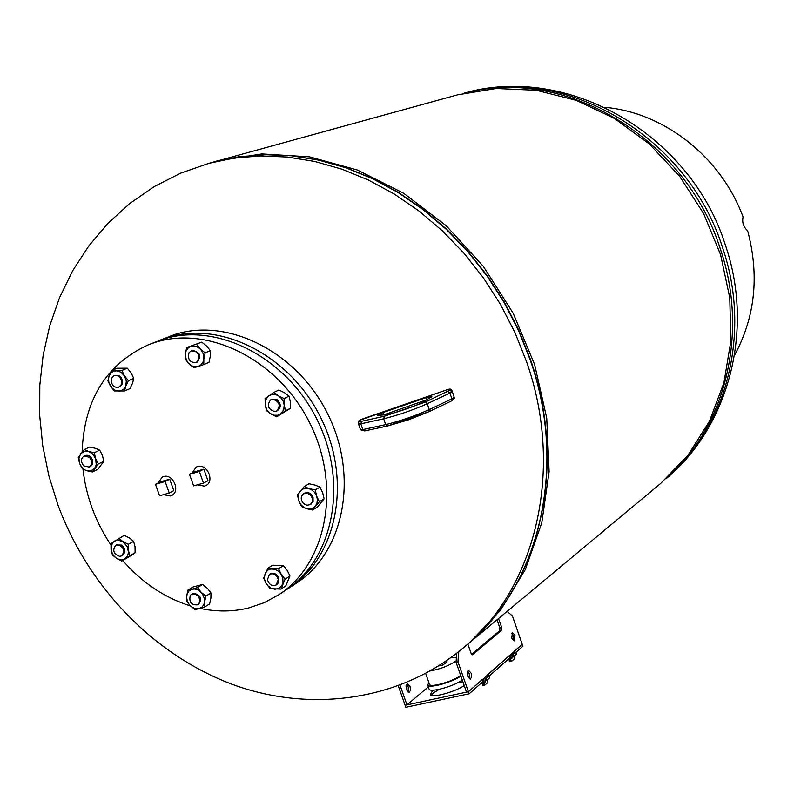 <?xml version="1.0" encoding="UTF-8"?>
<svg xmlns="http://www.w3.org/2000/svg" width="794" height="794" viewBox="0 0 794 794"><rect width="100%" height="100%" fill="white"/><g stroke="black" fill="none" stroke-linecap="round" stroke-linejoin="round"><path stroke-width="1.19" d="M462.475 648.569L660.638 483.467L687.961 455.299L709.389 421.336L723.929 382.758L730.857 341.003L729.765 297.72L720.585 254.646L703.623 213.586L679.585 176.218L649.452 144.101L614.536 118.495L576.295 100.362L536.327 90.278L496.21 88.491L457.483 94.853L208.812 163.346M468.589 643.666L500.478 610.378L525.281 569.616L541.796 522.76L549.111 471.567L546.738 418.071L534.61 364.515L513.142 313.164L483.228 266.228L446.168 225.704L403.6 193.22L357.389 170.015L309.491 156.835L261.861 153.927L216.325 161.122M462.297 680.101C453.513 686.393 430.566 692.686 429.147 689.232L428.968 688.726M460.887 676.051C452.084 682.314 429.137 688.626 427.728 685.192L428.849 682.503M460.639 675.357C454.049 681.054 430.894 687.852 429.554 684.507L429.395 684.061M456.173 660.777L455.716 661.154C448.739 665.838 440.233 669.104 430.199 670.95M442.308 663.536L442.844 665.064L447.032 661.769L446.635 660.618M442.844 665.064L438.526 665.968M450.664 657.76L456.381 657.541M163.405 494.662L170.382 495.972L171.722 495.436C180.824 491.268 172.913 473.284 163.435 476.589L162.224 477.075L158.185 482.901M173.797 490.623L169.698 479.169L160.031 481.958L155.455 484.3L159.564 495.764L169.251 493.005L173.797 490.623M169.251 493.005L165.132 481.501L169.698 479.169M165.132 481.501L155.455 484.3M197.369 484.836L204.455 486.136L205.854 485.571C215.075 481.293 207.095 463.23 197.478 466.584L196.197 467.09L192.108 472.986M207.949 480.727L203.83 469.165L193.994 472.003L189.488 474.336L193.627 485.898L203.482 483.089L207.949 480.727M203.482 483.089L199.344 471.487L203.83 469.165M199.344 471.487L189.488 474.336M287.587 588.93L289.453 587.739C337.013 557.18 352.318 480.975 320.955 418.061C290.098 354.898 219.74 319.734 165.976 337.966L157.966 340.983M289.453 587.739L296.44 583.143C343.812 552.693 359.106 476.906 327.942 414.379C297.284 351.603 227.273 316.697 173.717 334.86L160.011 340.13M200.138 608.422C216.742 611.956 232.91 611.807 248.621 607.976L264.184 602.696L278.634 594.855C326.473 564.127 341.797 487.278 310.126 423.758C278.972 359.99 208.078 324.448 153.986 342.78L147.992 344.953C105.999 364.446 84.045 400.107 82.129 451.915M278.634 594.855L285.751 590.17C333.401 559.552 348.715 483.129 317.253 420.006C286.287 356.645 215.75 321.342 161.877 339.614L147.992 344.953M82.973 469.145C86.03 496.339 95.34 521.598 110.882 544.932M122.792 560.544C142.076 582.697 164.636 597.822 190.451 605.921M278.277 579.58C276.59 574.608 273.672 572.851 269.494 574.33L267.419 579.729C269.116 584.721 272.054 586.458 276.233 584.95L278.277 579.58M276.669 584.622L278.863 582.28C279.121 575.124 276.163 572.395 269.98 574.072M283.408 565.616L272.699 565.179L267.806 568.256L278.545 568.712L281.235 574.32L285.125 579.154L289.959 576.017L287.279 570.439L283.408 565.616L278.545 568.712M289.959 576.017L285.771 585.932L280.927 589.098L285.125 579.154M280.927 589.098L270.208 588.602L266.327 583.789L263.658 578.201L267.806 568.256M274.962 589.247L278.873 588.423L281.791 585.744L283.021 582.468L282.803 577.953L280.788 573.655L278.019 570.866L274.664 569.209L270.526 569.03L268.074 570.032L265.752 572.395L264.541 575.67L264.601 579.412L265.921 583.104L268.332 586.24L271.488 588.384L274.962 589.247M747.144 230.458L747.531 230.359C759.58 275.349 755.223 317.014 734.48 355.365M604.82 107.329C663.834 112.341 721.012 156.954 743.055 216.901C741.993 222.389 743.422 226.895 747.333 230.439L747.531 230.359M198.351 604.452C202.45 598.726 200.852 594.974 193.557 593.217L191.989 594.021M187.95 590.081L192.108 589.208L188.853 591.113L187.146 593.912L186.62 597.396L187.324 601.098L189.18 604.492L191.93 607.132L195.87 608.79L199.145 608.68L194.977 609.514L190.193 605.663L186.679 601.038L186.679 595.947L187.95 590.081L193.061 586.974L202.629 584.473L197.547 587.57L201.09 592.205L205.884 596.076L204.604 601.961L204.584 607.063L209.636 603.887L210.906 598.031L210.946 592.939L205.884 596.076M202.629 584.473L207.413 588.314L210.946 592.939M197.547 587.57L192.108 589.208L194.719 588.999L198.073 589.982L202.559 594.021L204.544 599.023L204.336 603.351L202.41 606.795L199.145 608.68L204.584 607.063M122.117 555.572C125.889 552.654 125.72 549.15 121.611 545.071L116.351 544.982M118.872 538.233L122.941 541.607L117.77 540.119L114.773 540.952L112.857 542.54L111.17 546.093L111.339 551.145L113.294 555.294L116.51 558.39L112.47 555.006L111.051 549.676L110.962 543.612L124.211 535.364L129.571 538.014L133.64 541.379L128.33 544.277L128.42 550.351L129.829 555.711L121.879 561.05L131.804 555.075L135.119 552.773L129.829 555.711M133.64 541.379L135.03 546.719L135.119 552.773M128.33 544.277L122.941 541.607L127.348 546.709L128.489 552.555L127.328 556.455L124.102 559.343L120.37 559.839L116.51 558.39L121.879 561.05M89.702 466.793C92.422 465.572 93.305 463.19 92.332 459.647C90.377 455.716 87.777 454.446 84.521 455.845M84.214 449.563L88.561 451.449L84.085 451.379L80.551 453.9L78.924 458.346L79.618 463.507L78.269 457.602L84.214 449.563L89.702 447.042L95.389 448.292L99.736 450.178L102.436 455.458L103.796 461.364L98.357 463.934L92.362 471.964L86.665 470.693L82.338 468.778L79.618 463.507L81.941 467.477L85.385 470.177L89.265 471.08L93.345 469.641L95.369 467.16L96.233 464.54L95.637 458.644L98.357 463.934M103.796 461.364L97.811 469.353L92.362 471.964M88.561 451.449L94.278 452.709L95.637 458.644L92.789 454.108L88.561 451.449M99.736 450.178L94.278 452.709M119.358 386.877L122.345 384.008C122.752 377.468 120.142 374.639 114.515 375.532M111.666 370.47L116.103 370.738L111.855 372.118L109.106 375.88L111.666 370.47L117.135 368.237L127.338 368.198L131.218 373.031L133.769 378.42L132.529 383.254L129.968 388.633L124.549 390.956L114.326 390.936L110.435 386.112L107.905 380.723L109.106 375.88L108.51 378.718L108.887 382.519L112.391 388.494L116.093 390.777L120.063 391.124L123.527 389.467L125.78 386.122L124.549 390.956M116.103 370.738L121.899 370.441L124.45 375.86L128.36 380.713L125.78 386.122L126.306 380.991L124.45 375.86L120.718 372.098L116.103 370.738M127.338 368.198L121.899 370.441M133.769 378.42L128.36 380.713M196.723 362.282C201.775 356.218 200.356 352.248 192.456 350.372M196.555 344.318L200.207 348.854L205.15 352.854L203.83 358.997L203.81 364.575L198.212 366.451L193.915 367.751L188.992 363.771L185.379 359.245L185.379 353.677L186.679 347.544L201.795 342.145L186.679 347.544M201.795 342.145L206.718 346.115L210.36 350.63L205.15 352.854M210.36 350.63L210.321 356.198L209.011 362.312L203.81 364.575M200.207 348.854L196.416 346.392L192.277 345.906L188.605 347.484L186.114 350.799L185.31 355.216L186.332 359.841L188.456 363.205L192.088 365.955L195.523 366.808L198.212 366.451L201.09 364.744L203.075 361.875L203.83 358.997L203.611 355.097L202.53 352.07L200.207 348.854M277.076 410.855C281.384 407.63 281.314 403.858 276.858 399.541L271.399 399.432M284.113 398.548L284.202 404.97L285.512 410.776L276.709 416.81L271.002 414.041L266.536 410.657L265.206 404.88L265.117 398.479L273.89 392.405L278.863 389.993L284.56 392.752L289.056 396.107L284.113 398.548L278.376 395.769L273.89 392.405M289.056 396.107L290.356 401.903L290.445 408.295L285.512 410.776M290.445 408.295L276.709 416.81M284.202 404.97L283.101 401.099L281.364 398.35L278.376 395.769L275.607 394.608L272.054 394.449L268.878 395.74L266.893 397.705L265.404 401.02L265.325 405.665L267.082 410.161L269.722 413.148L273.761 415.212L277.989 415.242L281.562 413.227L283.786 409.565L284.202 404.97M310.553 504.369L313.114 501.49L313.015 497.183C310.782 492.836 307.814 491.575 304.112 493.411M319.992 487.129L322.652 492.627L324.141 498.821L319.367 501.689L312.528 509.996L306.444 508.646L301.561 506.582L298.881 501.093L297.403 494.89L304.191 486.553L309.094 488.598L315.198 489.938L319.992 487.129L315.089 485.094L309.025 483.764L304.191 486.553M319.367 501.689L316.687 496.161L315.198 489.938M324.141 498.821L317.322 507.108L312.528 509.996M315.357 506.205L316.995 503.049L317.362 499.277L316.399 495.416L314.235 491.992L311.179 489.501L307.655 488.27L304.152 488.479L301.154 490.087L298.792 493.54L298.177 497.223L298.881 501.093L301.323 505.242L305.045 508.091L308.598 509.053L312.032 508.577L315.357 506.205M199.076 603.668C200.505 596.82 197.974 593.694 191.483 594.279L190.262 595.431C188.853 602.299 191.394 605.415 197.895 604.79L199.076 603.668M119.745 556.386L121.631 555.889C125.263 550.867 123.943 547.145 117.671 544.734L115.825 545.22C112.162 550.232 113.463 553.954 119.745 556.386M83.757 465.88L89.206 467.071C92.451 464.49 92.521 461.215 89.394 457.245L83.985 456.044C80.71 458.614 80.631 461.89 83.757 465.88M111.239 381.745C112.589 386.162 115.13 387.958 118.852 387.125L121.174 384.792L121.571 381.11C120.231 376.703 117.701 374.907 113.989 375.711L111.646 378.043L111.239 381.745M189.061 352.645C187.424 359.335 189.776 362.64 196.128 362.56L198.133 360.863C199.79 354.193 197.448 350.888 191.116 350.918L189.061 352.645M272.729 399.164L270.923 399.63C266.526 405.079 267.806 409.079 274.754 411.61L276.62 411.123C280.957 405.655 279.667 401.665 272.729 399.164M310.097 494.692L306.871 493.084L303.645 493.65C300.45 496.468 300.44 499.803 303.626 503.644L306.871 505.262L310.117 504.666C313.283 501.848 313.273 498.513 310.097 494.692M406.528 684.428L408.285 686.979L408.166 692.189M406.409 689.639L406.022 685.798L407.421 683.813L410.111 686.582L410.498 690.423L409.089 692.408L406.409 689.639M425.286 689.599L428.313 686.86M398.3 685.867L405.843 707.285L469.194 693.767L468.48 691.713L405.129 705.271L406.965 704.874L427.251 687.753M400.037 685.212L406.965 704.874M510.125 655.437L510.81 657.402L509.748 657.859L509.063 655.884L513.093 654.564L515.753 652.132L510.939 654.167L485.938 676.518M483.248 679.168L483.953 681.192L482.861 681.659L482.157 679.634L486.295 678.274L489.104 675.714L485.859 676.637L468.4 691.723L466.505 692.13L456.074 662.295L456.659 653.254M431.172 695.246L432.879 693.301L439.221 689.311M458.059 682.582L462.882 681.778M464.212 685.559C454.863 692.031 431.876 698.214 430.408 694.681L432.174 691.296L433.713 690.125M512.636 652.946L522.283 644.212L522.958 646.157L515.862 652.45M483.953 681.192L487 680.309L489.68 677.689M482.861 681.659L469.194 693.767M510.81 657.402L513.778 656.539L516.308 654.067M509.748 657.859L489.223 676.031M509.063 655.884L487.794 674.602M522.283 644.212L514.393 651.13M482.157 679.634L468.48 691.713M469.194 673.372L467.16 674.007M487.873 674.592L488.29 675.783M514.462 651.11L514.859 652.231M513.857 656.459L514.294 658.921L511.594 661.293L510.562 659.199L510.711 658.077L511.931 658.246L511.981 657.144M487.198 680.13L487.635 682.671L484.777 685.172L483.705 683.039L483.883 681.867L485.164 682.016L485.223 680.924M467.636 671.099L469.304 673.649L469.304 678.84M467.646 676.299L467.209 672.399L468.549 670.404L471.179 673.233L471.616 677.133L470.276 679.128L467.646 676.299M511.604 633.294L513.132 635.726L513.242 640.55M511.723 638.108L512.458 632.56L514.949 635.319L514.204 640.867L511.723 638.108M511.505 661.283L509.758 661.69L508.646 658.831M510.254 658.176L510.165 657.621M484.677 685.162L482.901 685.579L481.75 682.641M483.447 681.957L483.377 681.381M471.656 654.435L499.734 630.635L499.873 627.965L497.074 619.906M507.187 611.469L512.408 615.955L522.204 644.232M467.914 644.232L471.12 653.422L472.698 654.713L501.56 630.218L501.699 627.548L498.602 618.635M456.074 662.295L457.969 661.878L458.614 651.715M457.969 661.878L468.4 691.723M462.515 648.539C535.394 589.793 564.951 470.624 526.591 361.776L514.929 332.478L500.468 304.37L483.397 277.831L463.964 253.226L442.427 230.875L419.093 211.065L394.3 194.044L368.376 180.01L341.688 169.102L314.573 161.43L287.408 157.033L260.511 155.922L234.23 158.046L208.862 163.326L180.695 173.152L154.235 186.59L129.898 203.403L108.004 223.283L88.859 245.862L72.671 270.744L59.6 297.532L49.744 325.798L43.144 355.156L39.809 385.189L39.7 415.55L42.747 445.861L48.871 475.785L57.962 505.024C87.578 584.98 150.632 652.331 228.811 683.019C306.931 713.26 397.943 702.134 462.515 648.539L466.138 645.512C538.838 586.915 568.335 468.152 530.144 359.712L518.532 330.522L504.121 302.514L487.109 276.084L467.745 251.569L446.278 229.307L423.023 209.586L398.31 192.634L372.475 178.65L345.866 167.792L318.841 160.16L291.745 155.783L264.928 154.681L238.716 156.805L208.862 163.326M725.309 244.87C690.84 134.712 567.948 63.322 464.222 93.136C563.006 63.967 687.247 134.811 722.55 247.589C751.878 332.974 726.629 428.581 665.908 478.891M469.611 91.955C567.303 68.145 685.857 139.218 720.317 248.889C748.583 331.356 726.411 423.659 669.938 475.159M451.925 390.519L453.979 396.514M449.632 390.34L449.354 389.288L446.417 389.993L359.94 420.155L359.742 421.376L361.617 421.277L384.445 416.205L425.118 402.161L449.632 390.34L452.213 391.591L449.92 393.09L451.905 398.846L454.198 397.337L454.257 398.469L451.329 401.049L451.905 398.846L429.286 409.575C414.815 416.026 400.285 421.038 385.695 424.611L383.661 418.795L360.833 423.837L362.848 429.584L385.695 424.611L387.532 425.991L364.674 430.944L362.848 429.584L360.555 429.792L358.491 423.946L358.64 422.289L358.541 424.056L360.555 429.792L364.674 430.944L387.343 426.011M449.354 389.288L451.935 390.529L453.91 396.236M361.617 421.277L360.833 423.837L358.541 424.056M447.786 391.531L449.92 393.09L427.261 403.739L429.286 409.575L428.71 411.788L408.195 419.937L387.532 425.991L428.71 411.788L451.329 401.049L428.889 411.679M425.118 402.161L427.261 403.739C412.781 410.161 398.241 415.183 383.661 418.795L384.445 416.205M377.517 415.331L383.105 412.493L426.199 397.615L431.847 396.573L424.175 401.397C418.22 405.297 391.392 414.557 385.318 414.805L378.718 415.282M426.686 399.789L383.839 414.865M383.105 412.493L383.75 414.617L382.817 414.944M430.715 397.387L431.45 396.94M424.175 401.397L423.48 401.804M385.318 414.805L386.013 414.686C388.752 415.123 418.398 405.406 423.778 401.566L431.082 397.099M430.973 397.169L431.847 396.573M377.924 415.421L385.646 414.716M430.596 397.397L431.807 396.275M426.874 399.68L426.199 397.615M377.547 415.004L379.334 415.232M359.94 420.155L358.61 422.358M451.23 389.566C450.664 388.802 449.067 388.941 446.417 389.983L362.858 418.835C360.089 419.778 358.749 420.522 358.848 421.058L358.64 422.289L359.742 421.376M485.203 678.741L485.908 680.776M486.295 678.274L487 680.309M489.044 675.843L489.749 677.868M512.031 655.01L512.716 656.985M513.093 654.564L513.778 656.539M515.683 652.261L516.368 654.226M499.873 627.965L501.699 627.548M499.734 630.635L501.56 630.218M472.202 654.822L472.698 654.713M483.794 681.907L482.206 682.245L483.854 681.867M483.705 683.039L481.839 683.436M484.261 684.617L482.385 685.024M511.981 657.164L510.482 657.492M510.621 658.117L509.073 658.454M510.562 659.199L508.726 659.606M511.098 660.737L509.262 661.144M530.422 359.474C568.554 467.706 539.176 586.587 466.138 645.512M530.412 359.434L518.819 330.294L504.428 302.335L487.447 275.955L468.103 251.48L446.665 229.258L423.43 209.547L398.727 192.614L372.882 178.64L346.244 167.782L319.178 160.13L292.033 155.753L265.127 154.651L238.815 156.785L213.407 162.075M725.418 245.197C754.26 329.044 729.488 425.981 665.898 478.911M429.147 689.232L427.728 685.192M429.554 684.507L425.673 673.461M269.494 574.33L270.426 573.744M276.233 584.95L277.146 584.354M191.483 594.279L192.446 593.694M197.895 604.79L198.847 604.184M121.631 555.889L122.643 555.334M115.825 545.22L116.837 544.664M89.206 467.071L90.238 466.584M83.985 456.044L85.027 455.567M118.852 387.125L119.884 386.688M113.989 375.711L115.021 375.284M196.128 362.56L197.111 362.133M270.923 399.63L271.866 399.174M276.62 411.123L277.553 410.647M303.645 493.65L304.559 493.114M310.117 504.666L311.03 504.13M489.114 675.734L489.809 677.729M515.753 652.152L516.437 654.107M484.777 685.172L482.901 685.579M510.691 658.077L509.103 658.434M511.594 661.293L509.758 661.69"/></g></svg>
